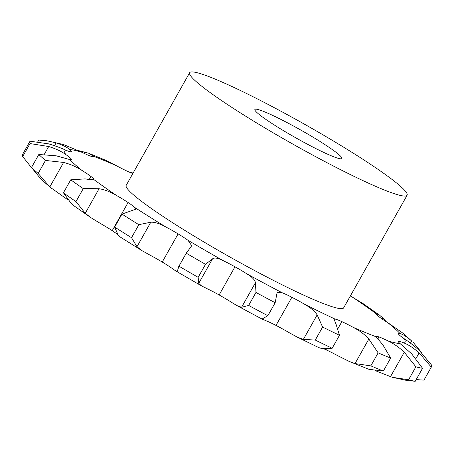 <?xml version="1.0" encoding="UTF-8"?>
<svg xmlns="http://www.w3.org/2000/svg" width="454" height="454" viewBox="0 0 454 454"><rect width="100%" height="100%" fill="white"/><g stroke="black" fill="none" stroke-linecap="round" stroke-linejoin="round"><path stroke-width="0.68" d="M386.428 321.824L382.762 317.874L379.408 315.07L376.037 313.64A24.959 2.304 29.4 0 0 378.925 316.71L378.925 316.71A24.959 2.304 29.4 0 0 387.932 322.766L402.579 332.918L411.67 340.971C406.676 336.715 402.823 334.257 400.11 333.605A24.959 2.304 29.4 0 0 398.396 333.548A24.959 2.304 29.4 0 0 398.697 334.314A24.959 2.304 29.4 0 0 404.242 338.752C408.793 341.68 413.753 345.517 419.133 350.255L431.294 364.755A230.257 21.27 29.4 0 1 431.3 367.121L419.138 352.9C413.759 348.173 408.799 344.898 404.259 343.076A24.959 2.304 29.4 0 0 398.72 341.334A24.959 2.304 29.4 0 0 398.419 341.487A24.959 2.304 29.4 0 0 400.139 343.621L411.71 353.887L422.549 368.285A230.257 21.27 29.4 0 1 415.892 366.798L404.27 352.225C399.242 347.441 393.811 343.667 387.983 340.909A24.959 2.304 29.4 0 0 378.988 336.93A24.959 2.304 29.4 0 0 376.099 336.505A24.959 2.304 29.4 0 0 376.105 336.789L382.841 344.796L390.661 358.047A230.257 21.27 29.4 0 1 378.142 352.883L368.852 339.024C364.868 334.598 359.67 330.711 353.246 327.362A24.959 2.304 29.4 0 0 341.879 321.625A24.959 2.304 29.4 0 0 341.873 321.625A24.959 2.304 29.4 0 0 335.046 319.077L334.076 319.304L336.011 324.071L339.479 335.285A230.257 21.27 29.4 0 1 322.601 327.062L317.153 314.889C314.792 311.2 310.485 307.591 304.242 304.072A24.959 2.304 29.4 0 0 291.871 297.268A24.959 2.304 29.4 0 0 281.906 292.62L277.11 292.489L275.169 302.733A230.257 21.27 29.4 0 1 255.977 292.45L255.42 282.74C255.052 280.067 252.203 277.105 246.874 273.853A24.959 2.304 29.4 0 0 234.99 266.804A24.959 2.304 29.4 0 0 223.107 260.607C217.914 258.003 214.396 257.412 212.54 258.848L205.486 264.324A230.257 21.27 29.4 0 1 186.293 253.219L191.719 245.71L188.069 240.342A24.959 2.304 29.4 0 0 178.11 233.895A24.959 2.304 29.4 0 0 165.733 226.909C159.621 223.544 154.638 221.978 150.79 222.21L138.845 224.69A230.257 21.27 29.4 0 1 121.961 214.101L135.695 209.237L134.917 207.58A24.959 2.304 29.4 0 0 128.079 202.518A24.959 2.304 29.4 0 0 116.701 195.578C110.413 191.849 104.533 189.562 99.068 188.728L83.275 188.609A230.257 21.27 29.4 0 1 70.745 179.818L85.068 178.899C90.465 179.693 93.388 179.903 93.825 179.529A24.959 2.304 29.4 0 0 93.825 179.523A24.959 2.304 29.4 0 0 90.936 176.453A24.959 2.304 29.4 0 0 81.93 170.403C76.232 166.743 70.126 164.087 63.611 162.441L45.485 160.438A230.257 21.27 29.4 0 1 38.811 154.496L56.154 155.801L69.751 159.558A24.959 2.304 29.4 0 0 71.465 159.615A24.959 2.304 29.4 0 0 71.165 158.849A24.959 2.304 29.4 0 0 65.614 154.417C61.205 151.25 55.564 148.617 48.697 146.523L30.026 143.572A230.257 21.27 29.4 0 1 30.021 141.2L48.686 143.873C55.553 145.961 61.194 148.032 65.603 150.092A24.959 2.304 29.4 0 0 71.142 151.829A24.959 2.304 29.4 0 0 71.443 151.676A24.959 2.304 29.4 0 0 69.723 149.542C67.135 147.244 62.601 145.025 56.12 142.891L46.978 140.791L38.772 140.042L37.824 141.716M349.069 361.373L355.022 363.563L370.822 365.873A230.257 21.27 29.4 0 0 383.346 371.037L369.011 369.335L349.069 361.373L337.384 355.51A24.959 2.304 29.4 0 0 326.017 349.773A24.959 2.304 29.4 0 0 326.012 349.773A24.959 2.304 29.4 0 0 324.196 348.967M318.748 347.582L296.734 336.862L288.381 332.22A24.959 2.304 29.4 0 0 276.009 325.422A24.959 2.304 29.4 0 0 276.004 325.416A24.959 2.304 29.4 0 0 266.05 320.768L262.185 318.969L267.849 315.723L275.169 302.733M262.577 319.349L237.039 305.661L231.018 302.001A24.959 2.304 29.4 0 0 219.129 294.952A24.959 2.304 29.4 0 0 219.129 294.947A24.959 2.304 29.4 0 0 207.245 288.755L201.587 285.912L198.71 283.387L198.165 277.315L205.486 264.324M201.587 285.912L175.97 271.095L172.208 268.49A24.959 2.304 29.4 0 0 162.248 262.043A24.959 2.304 29.4 0 0 162.243 262.037A24.959 2.304 29.4 0 0 149.871 255.057L142.215 250.795L136.966 246.749L131.524 237.68L138.845 224.69M118.012 234.814A24.959 2.304 29.4 0 0 112.217 230.666A24.959 2.304 29.4 0 0 112.217 230.66A24.959 2.304 29.4 0 0 100.839 223.726L90.766 217.585L85.244 213.267L75.954 201.604L83.275 188.609M67.572 199.488A24.959 2.304 29.4 0 0 66.068 198.551L49.787 186.98L38.164 173.428L45.485 160.438M379.408 315.07L363.234 303.726L353.161 297.586A24.959 2.304 29.4 0 1 350.357 295.963M78.44 150.569L88.626 153.214L104.931 159.944L116.616 165.806A24.959 2.304 29.4 0 0 127.983 171.538A24.959 2.304 29.4 0 0 127.988 171.544A24.959 2.304 29.4 0 0 132.84 173.542M46.978 140.791L63.56 144.548L81.879 152.26A24.959 2.304 29.4 0 0 90.874 156.238A24.959 2.304 29.4 0 0 90.879 156.238A24.959 2.304 29.4 0 0 93.757 156.658A24.959 2.304 29.4 0 0 93.757 156.375L88.626 153.214M71.165 158.849A24.959 2.304 29.4 0 0 71.159 158.849L70.654 159.751M90.936 176.453L89.262 179.415M128.079 202.518A24.959 2.304 29.4 0 0 128.073 202.512L112.217 230.66M178.11 233.895A24.959 2.304 29.4 0 0 178.104 233.889L162.243 262.037M234.99 266.804A24.959 2.304 29.4 0 0 234.99 266.799L219.129 294.947M291.871 297.268A24.959 2.304 29.4 0 0 291.865 297.268L276.004 325.416M378.988 336.93A24.959 2.304 29.4 0 0 378.982 336.93L377.807 339.019M398.72 341.334L398.442 341.828M407.102 195.254L343.655 307.846A124.799 11.526 -150.6 0 1 304.94 295.713A124.799 11.526 -150.6 0 1 186.384 231.364A124.799 11.526 -150.6 0 1 126.201 185.317L189.647 72.725A124.799 11.526 29.4 0 0 249.831 118.772A124.799 11.526 29.4 0 0 368.387 183.115A124.799 11.526 29.4 0 0 407.102 195.254A124.799 11.526 29.4 0 0 304.032 123.948A124.799 11.526 29.4 0 0 189.647 72.725M416.176 379.601L423.979 380.111L431.3 367.121M129.804 172.344L133.13 173.025M375.56 370.742L392.137 377.257L407.022 380.526L415.228 381.275L422.549 368.285M392.137 377.257L408.572 379.788A230.257 21.27 29.4 0 0 415.228 381.275M319.185 347.225C317.42 347.14 318.419 347.605 322.181 348.615L332.158 348.275L339.479 335.285M296.734 336.862L303.329 339.433L315.28 340.057A230.257 21.27 29.4 0 0 332.158 348.275M31.956 168.23L22.706 156.562L30.026 143.572M30.021 141.2L22.7 154.19A230.257 21.27 29.4 0 0 22.706 156.562M237.039 305.661L241.596 307.279L248.656 305.44A230.257 21.27 29.4 0 0 267.849 315.723M51.421 188.393L40.695 178.825L31.491 167.492A230.257 21.27 29.4 0 0 38.164 173.428M90.766 217.585L74.592 206.241L71.238 203.443L63.424 192.808A230.257 21.27 29.4 0 0 75.954 201.604M175.97 271.095L177.242 271.401L178.972 266.214A230.257 21.27 29.4 0 0 198.165 277.315M119.056 235.728C120.69 237.544 120.372 237.272 118.102 234.917L114.641 227.096A230.257 21.27 29.4 0 0 131.524 237.68M326.381 153.639A49.917 4.614 29.4 0 0 341.862 158.497A49.917 4.614 29.4 0 0 300.639 129.975A49.917 4.614 29.4 0 0 254.881 109.482A49.917 4.614 29.4 0 0 278.955 127.903A49.917 4.614 29.4 0 0 326.381 153.639M422.044 353.087L413.305 342.486M408.572 379.788L415.892 366.798M383.346 371.037L390.661 358.047M370.822 365.873L378.142 352.883M315.28 340.057L322.601 327.062M31.491 167.492L38.811 154.496M248.656 305.44L255.977 292.45M63.424 192.808L70.745 179.818M178.972 266.214L186.293 253.219M114.641 227.096L121.961 214.101M382.12 319.009L382.762 317.874M376.037 313.64A195.158 18.024 29.4 0 0 365.311 305.939A195.158 18.024 29.4 0 0 353.161 297.586M116.616 165.806A195.158 18.024 29.4 0 0 93.757 156.375M81.879 152.26A195.158 18.024 29.4 0 0 69.723 149.542M65.603 150.092A195.158 18.024 29.4 0 0 65.614 154.417M69.751 159.558A195.158 18.024 29.4 0 0 81.93 170.403M93.825 179.529A195.158 18.024 29.4 0 0 116.701 195.578M134.917 207.58A195.158 18.024 29.4 0 0 165.733 226.909M188.069 240.342A195.158 18.024 29.4 0 0 223.107 260.607M246.874 273.853A195.158 18.024 29.4 0 0 281.906 292.62M304.242 304.072A195.158 18.024 29.4 0 0 335.046 319.077M353.246 327.362A195.158 18.024 29.4 0 0 376.105 336.789M387.983 340.909A195.158 18.024 29.4 0 0 400.139 343.621M404.259 343.076A195.158 18.024 29.4 0 0 404.242 338.752M400.11 333.605A195.158 18.024 29.4 0 0 387.932 322.766M410.456 343.128L411.67 340.971M415.949 358.558L419.138 352.9M131.603 173.082L131.819 172.702M390.44 376.763L404.27 352.225M84.194 153.384L84.989 151.982M355.022 363.563L368.852 339.024M326.012 349.773L326.381 349.115M338.031 328.446L341.873 321.625M54.531 145.7L56.12 142.891M303.329 339.433L317.153 314.889M44.282 154.354L48.697 146.523M241.596 307.279L255.42 282.74M49.787 186.98L63.611 162.441M198.71 283.387L212.54 258.848M85.244 213.267L99.068 188.728M136.966 246.749L150.79 222.21M142.215 250.795L120.032 236.886M187.144 251.624L178.331 267.27"/></g></svg>
